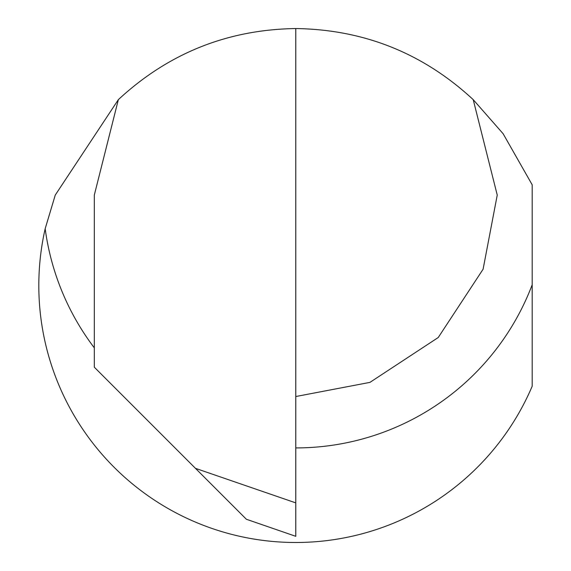 <?xml version="1.0" encoding="UTF-8"?>
<svg xmlns="http://www.w3.org/2000/svg" width="571" height="571" viewBox="0 0 571 571"><rect width="100%" height="100%" fill="white"/><g stroke="black" fill="none" stroke-linecap="round" stroke-linejoin="round"><path stroke-width="0.86" d="M295.778 502.88L295.778 536.319L246.365 519.253L195.446 468.334L295.778 502.88L295.778 28.55C227.543 29.549 168.402 53.246 118.354 99.639L55.259 195.068L45.173 228.707A256.964 256.964 0 0 0 532.186 386.232L532.186 284.765A252.853 252.853 0 0 1 295.778 447.921M295.778 28.55C364.012 29.549 423.154 53.246 473.209 99.639L503.137 133.742L532.186 184.804L532.186 284.765M473.209 99.639L497.241 195.068L483.095 269.219L438.235 337.518L369.937 382.384L295.778 396.531M118.354 99.639L94.315 195.068L94.315 367.203L195.446 468.334M94.315 347.867A252.853 252.853 0 0 1 45.173 228.707"/></g></svg>
